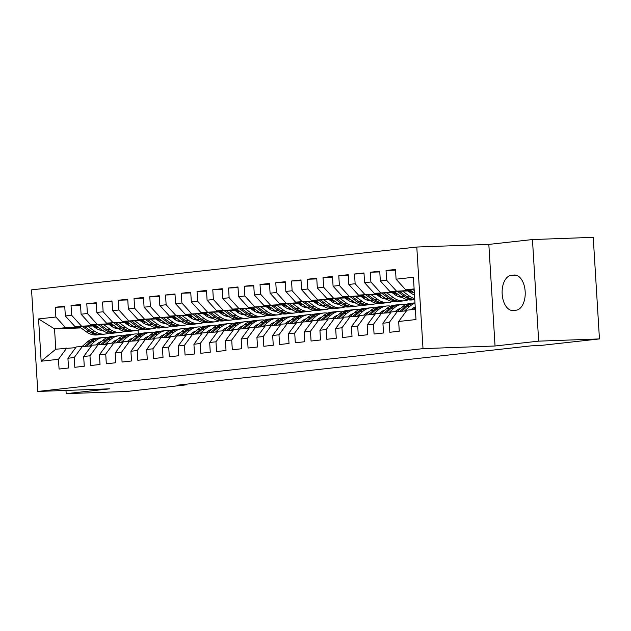 <?xml version="1.0" encoding="UTF-8"?>
<svg xmlns="http://www.w3.org/2000/svg" width="631" height="631" viewBox="0 0 631 631"><rect width="100%" height="100%" fill="white"/><g stroke="black" fill="none" stroke-linecap="round" stroke-linejoin="round"><path stroke-width="0.95" d="M416.791 247.036L31.55 289.866L37.765 391.457L423.007 348.635L416.791 247.036L488.828 244.402L495.043 345.993L538.669 341.15L532.454 239.551L488.828 244.402M532.454 239.551L593.235 237.335L599.45 338.926L538.669 341.15M80.981 327.923L54.534 328.893L38.562 318.939L41.149 361.224L58.47 359.299L59.069 369.04L68.519 367.991L67.919 358.242L74.221 357.548L74.821 367.297L84.27 366.24L83.671 356.499L89.973 355.797L90.564 365.546L100.021 364.489L99.422 354.748L105.724 354.046L106.316 363.795L115.765 362.738L115.173 352.997L121.467 352.295L122.067 362.044L131.516 360.987L130.925 351.246L137.219 350.544L137.818 360.293L147.268 359.236L146.668 349.495L152.97 348.793L153.57 358.542L163.019 357.493L162.419 347.744L168.722 347.042L169.313 356.791L178.77 355.742L178.171 345.993L184.473 345.291L185.064 355.04L194.514 353.991L193.922 344.242L200.224 343.54L200.816 353.289L210.265 352.24L209.673 342.491L215.968 341.789L216.567 351.538L226.016 350.489L225.417 340.74L231.719 340.038L232.318 349.787L241.768 348.738L241.168 338.989L247.47 338.287L248.07 348.036L257.519 346.987L256.92 337.238L263.222 336.536L263.813 346.285L273.262 345.236L272.671 335.487L278.973 334.785L279.565 344.534L289.014 343.485L288.422 333.736L294.716 333.034L295.316 342.783L304.765 341.734L304.166 331.985L310.468 331.283L311.067 341.032L320.516 339.983L319.917 330.234L326.219 329.532L326.819 339.281L336.268 338.232L335.668 328.483L341.97 327.781L342.562 337.53L352.011 336.481L351.42 326.732L357.722 326.03L358.313 335.779L367.763 334.73L367.171 324.981L373.465 324.279L374.065 334.028L383.514 332.979L382.914 323.23L389.217 322.536L389.816 332.277L399.265 331.228L398.666 321.479L415.995 319.554L413.408 277.269L396.079 279.194L395.487 269.453L386.038 270.502L386.629 280.251L380.335 280.945L379.736 271.204L370.287 272.253L370.886 282.002L364.584 282.696L363.984 272.955L354.535 274.004L355.135 283.745L348.833 284.447L348.233 274.698L338.784 275.755L339.383 285.496L333.081 286.198L332.49 276.449L323.04 277.506L323.632 287.247L317.33 287.949L316.738 278.2L307.289 279.257L307.881 288.998L301.586 289.7L300.987 279.951L291.538 281.008L292.129 290.749L285.835 291.451L285.236 281.702L275.786 282.751L276.386 292.5L270.084 293.202L269.484 283.453L260.035 284.502L260.635 294.251L254.332 294.953L253.741 285.204L244.284 286.253L244.883 296.002L238.581 296.704L237.99 286.955L228.54 288.004L229.132 297.753L222.838 298.455L222.238 288.706L212.789 289.755L213.381 299.504L207.086 300.206L206.487 290.457L197.038 291.506L197.637 301.255L191.335 301.957L190.736 292.208L181.286 293.257L181.886 303.006L175.584 303.708L174.992 293.959L165.535 295.008L166.134 304.757L159.832 305.459L159.241 295.71L149.792 296.759L150.383 306.508L144.081 307.21L143.489 297.461L134.04 298.51L134.632 308.259L128.338 308.961L127.738 299.212L118.289 300.261L118.888 310.01L112.586 310.712L111.987 300.963L102.537 302.012L103.137 311.761L96.835 312.463L96.235 302.714L86.786 303.763L87.386 313.512L81.083 314.214L80.492 304.465L71.043 305.514L71.634 315.263L65.332 315.965L64.741 306.216L55.291 307.265L64.78 306.918M38.562 318.939L55.883 317.014L55.291 307.265M599.45 338.926L540.073 345.528L531.065 345.851L177.327 385.178L186.334 384.847L186.295 384.176M148.127 323.94L147.362 323.971M113.556 325.202L110.251 325.328M96.275 325.841L75.01 326.613L95.66 325.391M164.344 322.898L162.877 323.064M164.383 322.875L162.561 322.946A21.06 17.218 83.7 0 0 163.39 321.834M112.941 324.76L109.636 324.878M65.332 315.965L75.01 326.613M71.634 315.263L81.312 325.911M41.149 361.224L55.78 349.211L75.72 347.657M58.47 359.299L66.807 347.981M163.879 322.189L163.113 322.22M129.308 323.458L126.003 323.577M112.018 324.089L90.761 324.862L111.403 323.64M178.305 321.195L180.127 321.124L178.62 321.313M128.692 323.009L125.388 323.127M81.083 314.214L90.761 324.862M87.386 313.512L97.064 324.16M67.919 358.242L76.256 346.932L91.471 345.906M74.221 357.548L82.558 346.23M179.63 320.438L178.865 320.469M145.059 321.707L141.746 321.826M127.77 322.338L106.513 323.111L127.154 321.889M195.847 319.396L194.372 319.562M195.878 319.373L194.056 319.444M144.444 321.258L141.131 321.376M96.835 312.463L106.513 323.111M103.137 311.761L112.815 322.417M83.671 356.499L92.008 345.181L107.223 344.155M89.973 355.797L98.302 344.487M195.381 318.687L194.616 318.718M160.81 319.956L157.498 320.075M143.521 320.587L122.264 321.36L142.906 320.138M211.59 317.645L210.123 317.811M211.63 317.622L209.807 317.693A21.06 17.218 83.7 0 0 210.636 316.581M160.195 319.507L156.882 319.625M112.586 310.712L122.264 321.36M118.888 310.01L128.558 320.666M99.422 354.748L107.751 343.43L122.974 342.404M105.724 354.046L114.053 342.736M211.125 316.936L210.368 316.967M176.554 318.205L173.249 318.324M159.272 318.836L138.008 319.609L158.657 318.387M227.341 315.894L225.874 316.06M227.381 315.871L225.559 315.942M175.939 317.756L172.634 317.874M128.338 308.961L138.008 319.609M134.632 308.259L144.31 318.915M115.173 352.997L123.502 341.679L138.717 340.653M121.467 352.295L129.805 340.985M226.876 315.185L226.111 315.216M192.305 316.454L189 316.573M175.024 317.085L153.759 317.858L174.408 316.636M243.093 314.143L241.626 314.309M243.132 314.12L241.31 314.191M191.69 316.005L188.385 316.123M144.081 307.21L153.759 317.858M150.383 306.508L160.061 317.164M130.925 351.246L139.254 339.928L154.469 338.902M137.219 350.544L145.556 339.233M242.627 313.433L241.862 313.465M208.056 314.703L204.752 314.822M190.767 315.334L169.51 316.107L190.152 314.885M258.844 312.392L257.369 312.558M258.876 312.369L257.054 312.44M207.441 314.254L204.136 314.372M159.832 305.459L169.51 316.107M166.134 304.757L175.812 315.413M146.668 349.495L155.005 338.177L170.22 337.151M152.97 348.793L161.307 337.482M258.379 311.682L257.614 311.714M223.808 312.952L220.495 313.071M206.518 313.583L185.262 314.364L205.903 313.134M274.595 310.641L273.12 310.807M274.627 310.618L272.805 310.689A21.06 17.218 83.7 0 0 273.633 309.576M223.193 312.503L219.88 312.621M175.584 303.708L185.262 314.364M181.886 303.006L191.564 313.662M162.419 347.744L170.756 336.433L185.971 335.4M168.722 347.042L177.051 335.731M274.13 309.931L273.365 309.963M239.559 311.201L236.246 311.32M222.27 311.832L201.013 312.613L221.655 311.383M290.339 308.89L288.872 309.056M290.378 308.875L288.556 308.938A21.06 17.218 83.7 0 0 289.384 307.825M238.944 310.752L235.631 310.87M191.335 301.957L201.013 312.613M197.637 301.255L207.307 311.911M178.171 345.993L186.5 334.682L201.723 333.649M184.473 345.291L192.802 333.98M289.881 308.188L289.116 308.212M255.303 309.45L251.998 309.569M238.021 310.081L216.764 310.862L237.406 309.632M306.09 307.139L304.623 307.305M306.13 307.123L304.308 307.187M254.687 309.001L251.383 309.119M207.086 300.206L216.764 310.862M213.381 299.504L223.059 310.16M193.922 344.242L202.251 332.931L217.466 331.898M200.224 343.54L208.553 332.229M305.625 306.437L304.86 306.461M271.054 307.699L267.749 307.818M253.772 308.33L232.508 309.111L253.157 307.881M321.842 305.388L320.374 305.554M321.881 305.372L320.059 305.436M270.439 307.25L267.134 307.376M222.838 298.455L232.508 309.111M229.132 297.753L238.81 308.409M209.673 342.491L218.003 331.18L233.218 330.155M215.968 341.789L224.305 330.478M321.376 304.686L320.611 304.71M286.805 305.948L283.5 306.067M269.516 306.579L248.259 307.36L268.901 306.13M337.593 303.637L336.118 303.803M337.624 303.621L335.802 303.685M286.19 305.499L282.885 305.625M238.581 296.704L248.259 307.36M244.883 296.002L254.561 306.658M225.417 340.74L233.754 329.429L248.969 328.404M231.719 340.038L240.056 328.727M337.128 302.935L336.362 302.959M302.557 304.197L299.244 304.316M285.267 304.828L264.01 305.609L284.652 304.379M353.344 301.886L351.869 302.052M353.376 301.87L351.554 301.933A21.06 17.218 83.7 0 0 352.382 300.821M301.941 303.748L298.629 303.874M254.332 294.953L264.01 305.609M260.635 294.251L270.313 304.907M241.168 338.989L249.505 327.678L264.72 326.653M247.47 338.287L255.8 326.976M352.879 301.184L352.114 301.208M318.308 302.446L314.995 302.565M301.019 303.077L279.762 303.858L300.403 302.628M369.088 300.135L367.621 300.301M369.127 300.119L367.305 300.182M317.693 301.997L314.38 302.123M270.084 293.202L279.762 303.858M276.386 292.5L286.056 303.156M256.92 337.238L265.257 325.927L280.472 324.902M263.222 336.536L271.551 325.225M368.63 299.433L367.865 299.457M334.051 300.695L330.747 300.813M316.77 301.326L295.513 302.107L316.155 300.877M384.839 298.384L383.372 298.55M384.878 298.368L383.056 298.431M333.436 300.246L330.131 300.372M285.835 291.451L295.513 302.107M292.129 290.749L301.807 301.405M272.671 335.487L281 324.176L296.215 323.151M278.973 334.785L287.302 323.474M384.374 297.682L383.609 297.706M349.803 298.944L346.498 299.062M332.521 299.575L311.257 300.356L331.906 299.133M400.59 296.633L399.123 296.799M400.63 296.617L398.808 296.68A21.06 17.218 83.7 0 0 399.636 295.568M349.188 298.495L345.883 298.621M301.586 289.7L311.257 300.356M307.881 288.998L317.559 299.654M288.422 333.736L296.751 322.425L311.966 321.4M294.716 333.034L303.054 321.723M400.125 295.931L399.36 295.955M365.554 297.193L362.249 297.311M348.265 297.824L327.008 298.605L347.657 297.382M364.939 296.744L361.634 296.87M317.33 287.949L327.008 298.605M323.632 287.247L333.31 297.903M304.166 331.985L312.503 320.674L327.718 319.649M310.468 331.283L318.805 319.972M381.305 295.442L377.993 295.568M364.016 296.073L342.759 296.854L363.401 295.631M380.69 294.993L377.385 295.119M333.081 286.198L342.759 296.854M339.383 285.496L349.061 296.152M319.917 330.234L328.254 318.923L343.469 317.898M326.219 329.532L334.548 318.221M397.057 293.691L393.744 293.817M379.767 294.322L358.511 295.103L379.152 293.88M396.442 293.241L393.129 293.368M348.833 284.447L358.511 295.103M355.135 283.745L364.813 294.401M335.668 328.483L344.005 317.172L359.22 316.147M341.97 327.781L350.3 316.47M412.8 291.94L409.495 292.066M395.519 292.571L374.262 293.352L394.903 292.129M412.193 291.498L408.88 291.617M364.584 282.696L374.262 293.352M370.886 282.002L380.556 292.65M351.42 326.732L359.749 315.421L374.972 314.396M357.722 326.03L366.051 314.719M411.27 290.82L390.005 291.601L410.655 290.378M380.335 280.945L390.005 291.601M386.629 280.251L396.307 290.899M367.171 324.981L375.5 313.67L390.715 312.645M373.465 324.279L381.802 312.968M414.157 289.542L405.757 289.85L414.117 288.919M396.079 279.194L405.757 289.85M382.914 323.23L391.252 311.919L406.467 310.894M389.217 322.536L397.554 311.217M65.979 390.423L66.176 393.665L126.957 391.449L186.334 384.847M495.043 345.993L423.007 348.635M66.176 393.665L109.802 388.822L37.765 391.457M132.841 326.03L131.343 326.085M98.27 327.292L94.958 327.41M79.908 327.142L65.561 327.663L54.534 328.893L55.78 349.211M138.102 330.305L138.331 334.083M148.593 324.649L147.126 324.815M148.632 324.626L146.81 324.697M97.19 326.511L93.885 326.629M398.666 321.479L407.003 310.168L415.364 309.237M385.091 298.203L385.099 298.242A17.479 14.292 83.7 0 1 384.137 298.755M336.891 304.008A17.479 14.292 83.7 0 0 337.877 303.479L337.845 303.495M210.888 318.016A17.479 14.292 83.7 0 0 211.874 317.48L211.85 317.496M163.642 323.261A17.479 14.292 83.7 0 0 164.628 322.733L164.596 322.749M55.883 317.014L65.561 327.663M516.158 310.2A17.613 10.12 -92.1 0 0 525.189 291.885A17.613 10.12 -92.1 0 0 514.446 275.021A17.613 10.12 -92.1 0 0 514.013 275.053L511.181 275.368A17.613 10.12 -92.1 0 0 502.15 293.691A17.613 10.12 -92.1 0 0 512.893 310.547A17.613 10.12 -92.1 0 0 513.326 310.515L516.158 310.2M386.038 270.502L395.527 270.155M370.287 272.253L379.775 271.906M354.535 274.004L364.032 273.657M338.784 275.755L348.28 275.408M323.04 277.506L332.529 277.159M307.289 279.257L316.778 278.91M291.538 281.008L301.026 280.661M275.786 282.751L285.283 282.404M260.035 284.502L269.532 284.155M244.284 286.253L253.78 285.906M228.54 288.004L238.029 287.657M212.789 289.755L222.278 289.408M197.038 291.506L206.534 291.159M181.286 293.257L190.783 292.91M165.535 295.008L175.032 294.661M149.792 296.759L159.28 296.412M134.04 298.51L143.529 298.163M118.289 300.261L127.785 299.914M102.537 302.012L112.034 301.665M86.786 303.763L96.283 303.416M71.043 305.514L80.531 305.167M413.124 309.49L415.261 307.612M409.732 289.708L414.378 293.084M413.013 289.582L414.212 290.457M411.104 309.711L411.759 309.135A17.479 14.292 -96.3 0 1 415.222 306.942M404.574 310.965L409.969 306.216A21.06 17.218 -96.3 0 1 414.993 303.227M397.38 311.241L402.097 307.092A21.06 17.218 -96.3 0 1 410.292 303.377L413.281 303.046A21.06 17.218 83.7 0 0 405.086 306.753L400.117 311.122M414.701 307.179A17.479 14.292 -96.3 0 1 415.245 307.321M401.844 311.059L406.979 306.548A21.06 17.218 -96.3 0 1 414.969 302.856M414.228 302.975A21.06 17.218 83.7 0 0 413.281 303.046M395.353 311.462L396.008 310.886A17.479 14.292 -96.3 0 1 400.827 308.204M388.822 312.716L394.217 307.967A21.06 17.218 -96.3 0 1 402.412 304.252A21.06 17.218 -96.3 0 1 406.411 304.379M413.699 307.715A21.06 17.218 -96.3 0 1 414.441 308.338M381.629 312.992L386.346 308.835A21.06 17.218 -96.3 0 1 394.541 305.128L397.53 304.797A21.06 17.218 83.7 0 0 389.335 308.504L384.374 312.873M398.95 308.93A17.479 14.292 -96.3 0 1 399.754 309.143M386.093 312.81L391.228 308.299A21.06 17.218 -96.3 0 1 399.423 304.584L402.412 304.252M398.476 304.726A21.06 17.218 83.7 0 0 397.53 304.797M401.474 296.909A21.06 17.218 83.7 0 0 412.169 299.93L414.772 299.638A21.06 17.218 83.7 0 1 404.463 296.578L401.474 296.909L393.981 291.459M402.625 291.143L409.345 296.034A21.06 17.218 83.7 0 0 414.717 298.637M407.957 290.946L410.773 292.989A17.479 14.292 83.7 0 0 414.488 294.929M414.764 299.457A21.06 17.218 -96.3 0 1 406.356 296.365L399.336 291.262M397.262 291.333L404.463 296.578M399.888 297.004A17.479 14.292 83.7 0 0 400.874 296.475M378.229 293.21L385.722 298.66A21.06 17.218 83.7 0 0 396.418 301.681L399.415 301.35A21.06 17.218 83.7 0 0 400.354 301.208M386.874 292.894L393.594 297.785A21.06 17.218 83.7 0 0 404.297 300.806A21.06 17.218 83.7 0 0 408.17 299.804M392.206 292.697L395.022 294.74A17.479 14.292 83.7 0 0 402.042 297.304M411.451 293.454A17.479 14.292 83.7 0 0 412.753 291.94M381.518 293.084L388.712 298.329A21.06 17.218 83.7 0 0 399.415 301.35M404.297 300.806L401.3 301.137A21.06 17.218 -96.3 0 1 390.605 298.116L383.593 293.013M379.602 313.213L380.256 312.637A17.479 14.292 -96.3 0 1 385.076 309.955M373.071 314.467L378.466 309.711A21.06 17.218 -96.3 0 1 386.661 306.003A21.06 17.218 -96.3 0 1 390.668 306.13M397.948 309.466A21.06 17.218 -96.3 0 1 398.689 310.081M365.877 314.743L370.594 310.586A21.06 17.218 -96.3 0 1 378.789 306.879L381.779 306.548A21.06 17.218 83.7 0 0 373.584 310.255L368.622 314.624M383.198 310.681A17.479 14.292 -96.3 0 1 384.011 310.894M370.342 314.561L375.477 310.05A21.06 17.218 -96.3 0 1 383.672 306.335L386.661 306.003M382.733 306.477A21.06 17.218 83.7 0 0 381.779 306.548M363.858 314.964L364.505 314.388A17.479 14.292 -96.3 0 1 369.324 311.706M357.32 316.218L362.722 311.462A21.06 17.218 -96.3 0 1 370.918 307.754A21.06 17.218 -96.3 0 1 374.917 307.881M382.197 311.217A21.06 17.218 -96.3 0 1 382.938 311.832M350.126 316.494L354.843 312.337A21.06 17.218 -96.3 0 1 363.038 308.63L366.035 308.299A21.06 17.218 83.7 0 0 357.84 312.006L352.871 316.376M367.447 312.432A17.479 14.292 -96.3 0 1 368.259 312.645M354.59 316.312L359.725 311.801A21.06 17.218 -96.3 0 1 367.92 308.086L370.918 307.754M366.982 308.22A21.06 17.218 83.7 0 0 366.035 308.299M362.478 294.961L369.971 300.411A21.06 17.218 83.7 0 0 380.674 303.432L383.664 303.101A21.06 17.218 83.7 0 0 384.602 302.959M371.123 294.638L377.851 299.536A21.06 17.218 83.7 0 0 388.546 302.557A21.06 17.218 83.7 0 0 392.419 301.555M376.462 294.448L379.27 296.491A17.479 14.292 83.7 0 0 386.29 299.055M395.7 295.205A17.479 14.292 83.7 0 0 397.002 293.691M365.767 294.835L372.968 300.08A21.06 17.218 83.7 0 0 383.664 303.101M388.546 302.557L385.557 302.888A21.06 17.218 -96.3 0 1 374.853 299.867L367.841 294.764M368.386 300.506A17.479 14.292 83.7 0 0 369.372 299.977M346.734 296.712L354.22 302.162A21.06 17.218 83.7 0 0 364.923 305.183L367.912 304.852A21.06 17.218 83.7 0 0 368.851 304.71M355.371 296.389L362.099 301.287A21.06 17.218 83.7 0 0 372.795 304.308A21.06 17.218 83.7 0 0 376.668 303.306M383.041 298.447A21.06 17.218 83.7 0 0 383.885 297.319M360.711 296.199L363.519 298.242A17.479 14.292 83.7 0 0 370.539 300.806M379.949 296.956A17.479 14.292 83.7 0 0 381.25 295.442M350.016 296.586L357.217 301.831A21.06 17.218 83.7 0 0 367.912 304.852M372.795 304.308L369.805 304.639A21.06 17.218 -96.3 0 1 359.102 301.618L352.09 296.515M348.107 316.715L348.762 316.139A17.479 14.292 -96.3 0 1 353.573 313.457M341.568 317.969L346.971 313.213A21.06 17.218 -96.3 0 1 355.166 309.505A21.06 17.218 -96.3 0 1 359.165 309.632M366.445 312.968A21.06 17.218 -96.3 0 1 367.187 313.583M334.375 318.245L339.092 314.088A21.06 17.218 -96.3 0 1 347.287 310.381L350.284 310.05A21.06 17.218 83.7 0 0 342.089 313.757L337.12 318.127M351.696 314.183A17.479 14.292 -96.3 0 1 352.508 314.396M338.847 318.063L343.974 313.552A21.06 17.218 -96.3 0 1 352.169 309.837L355.166 309.505M351.23 309.971A21.06 17.218 83.7 0 0 350.284 310.05M352.634 302.257A17.479 14.292 83.7 0 0 353.62 301.728M330.983 298.455L338.476 303.913A21.06 17.218 83.7 0 0 349.172 306.934L352.161 306.595A21.06 17.218 83.7 0 0 353.108 306.461M339.628 298.14L346.348 303.038A21.06 17.218 83.7 0 0 357.043 306.059A21.06 17.218 83.7 0 0 360.924 305.057M367.297 300.198A21.06 17.218 83.7 0 0 368.133 299.07M344.96 297.95L347.768 299.993A17.479 14.292 83.7 0 0 354.788 302.557M364.205 298.708A17.479 14.292 83.7 0 0 365.499 297.193M334.264 298.337L341.466 303.582A21.06 17.218 83.7 0 0 352.161 306.595M357.043 306.059L354.054 306.39A21.06 17.218 -96.3 0 1 343.359 303.369L336.339 298.266M332.356 318.466L333.01 317.89A17.479 14.292 -96.3 0 1 337.822 315.208M325.825 319.72L331.22 314.964A21.06 17.218 -96.3 0 1 339.415 311.257A21.06 17.218 -96.3 0 1 343.414 311.383M350.702 314.719A21.06 17.218 -96.3 0 1 351.435 315.334M318.631 319.996L323.348 315.839A21.06 17.218 -96.3 0 1 331.543 312.132L334.533 311.801A21.06 17.218 83.7 0 0 326.337 315.508L321.368 319.878M335.944 315.934A17.479 14.292 -96.3 0 1 336.757 316.147M323.096 319.814L328.23 315.303A21.06 17.218 -96.3 0 1 336.426 311.588L339.415 311.257M335.479 311.722A21.06 17.218 83.7 0 0 334.533 311.801M315.232 300.206L322.725 305.664A21.06 17.218 83.7 0 0 333.42 308.685L336.418 308.346A21.06 17.218 83.7 0 0 337.356 308.212M323.877 299.891L330.597 304.789A21.06 17.218 83.7 0 0 341.3 307.81A21.06 17.218 83.7 0 0 345.173 306.808M329.208 299.701L332.016 301.744A17.479 14.292 83.7 0 0 339.036 304.308M348.454 300.459A17.479 14.292 83.7 0 0 349.748 298.944M318.513 300.088L325.714 305.333A21.06 17.218 83.7 0 0 336.418 308.346M341.3 307.81L338.303 308.141A21.06 17.218 -96.3 0 1 327.607 305.12L320.587 300.017M316.604 320.217L317.259 319.641A17.479 14.292 -96.3 0 1 322.078 316.959M310.073 321.471L315.468 316.715A21.06 17.218 -96.3 0 1 323.664 313.008A21.06 17.218 -96.3 0 1 327.663 313.134M334.951 316.47A21.06 17.218 -96.3 0 1 335.692 317.085M302.88 321.747L307.597 317.59A21.06 17.218 -96.3 0 1 315.792 313.883L318.781 313.552A21.06 17.218 83.7 0 0 310.586 317.259L305.625 321.629M320.201 317.685A17.479 14.292 -96.3 0 1 321.005 317.898M307.344 321.565L312.479 317.046A21.06 17.218 -96.3 0 1 320.674 313.339L323.664 313.008M319.728 313.473A21.06 17.218 83.7 0 0 318.781 313.552M321.14 305.759A17.479 14.292 83.7 0 0 322.125 305.223M299.48 301.957L306.974 307.415A21.06 17.218 83.7 0 0 317.669 310.436L320.666 310.097A21.06 17.218 83.7 0 0 321.605 309.963M308.125 301.642L314.845 306.54A21.06 17.218 83.7 0 0 325.549 309.561A21.06 17.218 83.7 0 0 329.421 308.559M335.795 303.7A21.06 17.218 83.7 0 0 336.638 302.572M313.457 301.452L316.273 303.495A17.479 14.292 83.7 0 0 323.293 306.059M332.703 302.21A17.479 14.292 83.7 0 0 334.004 300.695M302.77 301.839L309.963 307.084A21.06 17.218 83.7 0 0 320.666 310.097M325.549 309.561L322.551 309.892A21.06 17.218 -96.3 0 1 311.856 306.871L304.844 301.768M300.853 321.968L301.508 321.392A17.479 14.292 -96.3 0 1 306.327 318.71M294.322 323.214L299.717 318.466A21.06 17.218 -96.3 0 1 307.912 314.759A21.06 17.218 -96.3 0 1 311.911 314.877M319.199 318.221A21.06 17.218 -96.3 0 1 319.941 318.836M287.129 323.49L291.845 319.341A21.06 17.218 -96.3 0 1 300.04 315.634L303.03 315.303A21.06 17.218 83.7 0 0 294.835 319.01L289.874 323.38M304.45 319.428A17.479 14.292 -96.3 0 1 305.254 319.649M291.593 323.317L296.728 318.797A21.06 17.218 -96.3 0 1 304.923 315.09L307.912 314.759M303.984 315.224A21.06 17.218 83.7 0 0 303.03 315.303M305.388 307.51A17.479 14.292 83.7 0 0 306.374 306.974M283.729 303.708L291.222 309.166A21.06 17.218 83.7 0 0 301.926 312.187L304.915 311.848A21.06 17.218 83.7 0 0 305.854 311.714M292.374 303.393L299.094 308.291A21.06 17.218 83.7 0 0 309.797 311.312A21.06 17.218 83.7 0 0 313.67 310.31M320.043 305.451A21.06 17.218 83.7 0 0 320.887 304.323M297.714 303.203L300.522 305.246A17.479 14.292 83.7 0 0 307.542 307.81M316.951 303.961A17.479 14.292 83.7 0 0 318.253 302.446M287.018 303.59L294.212 308.835A21.06 17.218 83.7 0 0 304.915 311.848M309.797 311.312L306.808 311.643A21.06 17.218 -96.3 0 1 296.105 308.622L289.093 303.511M285.109 323.719L285.756 323.143A17.479 14.292 -96.3 0 1 290.575 320.461M278.571 324.965L283.974 320.217A21.06 17.218 -96.3 0 1 292.169 316.51A21.06 17.218 -96.3 0 1 296.168 316.628M303.448 319.972A21.06 17.218 -96.3 0 1 304.189 320.587M271.377 325.241L276.094 321.092A21.06 17.218 -96.3 0 1 284.289 317.385L287.286 317.054A21.06 17.218 83.7 0 0 279.091 320.761L274.122 325.131M288.698 321.179A17.479 14.292 -96.3 0 1 289.511 321.4M275.842 325.068L280.976 320.548A21.06 17.218 -96.3 0 1 289.172 316.841L292.169 316.51M288.233 316.975A21.06 17.218 83.7 0 0 287.286 317.054M289.637 309.261A17.479 14.292 83.7 0 0 290.623 308.725M267.986 305.459L275.471 310.917A21.06 17.218 83.7 0 0 286.174 313.938L289.164 313.599A21.06 17.218 83.7 0 0 290.102 313.465M276.623 305.144L283.351 310.042A21.06 17.218 83.7 0 0 294.046 313.063A21.06 17.218 83.7 0 0 297.919 312.061M304.292 307.202A21.06 17.218 83.7 0 0 305.136 306.074M281.962 304.947L284.77 306.997A17.479 14.292 83.7 0 0 291.79 309.561M301.2 305.712A17.479 14.292 83.7 0 0 302.501 304.197M271.267 305.341L278.468 310.578A21.06 17.218 83.7 0 0 289.164 313.599M294.046 313.063L291.057 313.394A21.06 17.218 -96.3 0 1 280.353 310.373L273.341 305.262M269.358 325.47L270.005 324.894A17.479 14.292 -96.3 0 1 274.824 322.212M262.819 326.716L268.222 321.968A21.06 17.218 -96.3 0 1 276.417 318.261A21.06 17.218 -96.3 0 1 280.416 318.379M287.697 321.723A21.06 17.218 -96.3 0 1 288.438 322.338M255.626 326.992L260.343 322.843A21.06 17.218 -96.3 0 1 268.538 319.136L271.535 318.805A21.06 17.218 83.7 0 0 263.34 322.512L258.371 326.882M272.947 322.93A17.479 14.292 -96.3 0 1 273.759 323.151M260.098 326.819L265.225 322.299A21.06 17.218 -96.3 0 1 273.42 318.592L276.417 318.261M272.482 318.726A21.06 17.218 83.7 0 0 271.535 318.805M273.886 311.012A17.479 14.292 83.7 0 0 274.871 310.476M252.234 307.21L259.72 312.668A21.06 17.218 83.7 0 0 270.423 315.681L273.412 315.35A21.06 17.218 83.7 0 0 274.359 315.216M260.879 306.895L267.599 311.793A21.06 17.218 83.7 0 0 278.295 314.806A21.06 17.218 83.7 0 0 282.175 313.812M266.211 306.698L269.019 308.748A17.479 14.292 83.7 0 0 276.039 311.312M285.457 307.463A17.479 14.292 83.7 0 0 286.75 305.948M255.516 307.092L262.717 312.329A21.06 17.218 83.7 0 0 273.412 315.35M278.295 314.806L275.305 315.145A21.06 17.218 -96.3 0 1 264.602 312.124L257.59 307.013M253.607 327.221L254.261 326.645A17.479 14.292 -96.3 0 1 259.073 323.963M247.076 328.467L252.471 323.719A21.06 17.218 -96.3 0 1 260.666 320.012A21.06 17.218 -96.3 0 1 264.665 320.13M271.953 323.474A21.06 17.218 -96.3 0 1 272.687 324.089M239.875 328.743L244.599 324.594A21.06 17.218 -96.3 0 1 252.794 320.887L255.784 320.548A21.06 17.218 83.7 0 0 247.589 324.263L242.62 328.633M257.196 324.681A17.479 14.292 -96.3 0 1 258.008 324.902M244.347 328.57L249.482 324.05A21.06 17.218 -96.3 0 1 257.677 320.343L260.666 320.012M256.73 320.477A21.06 17.218 83.7 0 0 255.784 320.548M258.142 312.763A17.479 14.292 83.7 0 0 259.128 312.227M236.483 308.961L243.976 314.419A21.06 17.218 83.7 0 0 254.672 317.432L257.661 317.101A21.06 17.218 83.7 0 0 258.607 316.967M245.128 308.646L251.848 313.544A21.06 17.218 83.7 0 0 262.551 316.557A21.06 17.218 83.7 0 0 266.424 315.563M250.46 308.449L253.268 310.499A17.479 14.292 83.7 0 0 260.287 313.063M269.705 309.214A17.479 14.292 83.7 0 0 270.999 307.699M239.764 308.843L246.966 314.08A21.06 17.218 83.7 0 0 257.661 317.101M262.551 316.557L259.554 316.896A21.06 17.218 -96.3 0 1 248.859 313.875L241.839 308.764M237.855 328.972L238.51 328.396A17.479 14.292 -96.3 0 1 243.329 325.714M231.325 330.218L236.72 325.47A21.06 17.218 -96.3 0 1 244.915 321.763A21.06 17.218 -96.3 0 1 248.914 321.881M256.202 325.225A21.06 17.218 -96.3 0 1 256.943 325.841M224.131 330.494L228.848 326.345A21.06 17.218 -96.3 0 1 237.043 322.638L240.032 322.299A21.06 17.218 83.7 0 0 231.837 326.014L226.868 330.384M241.452 326.432A17.479 14.292 -96.3 0 1 242.257 326.653M228.596 330.321L233.73 325.801A21.06 17.218 -96.3 0 1 241.925 322.094L244.915 321.763M240.979 322.228A21.06 17.218 83.7 0 0 240.032 322.299M242.391 314.514A17.479 14.292 83.7 0 0 243.377 313.978M220.732 310.712L228.225 316.17A21.06 17.218 83.7 0 0 238.92 319.183L241.918 318.852A21.06 17.218 83.7 0 0 242.856 318.718M229.376 310.397L236.097 315.295A21.06 17.218 83.7 0 0 246.8 318.308A21.06 17.218 83.7 0 0 250.673 317.314M257.046 312.455A21.06 17.218 83.7 0 0 257.89 311.328M234.708 310.2L237.524 312.25A17.479 14.292 83.7 0 0 244.544 314.814M253.954 310.965A17.479 14.292 83.7 0 0 255.255 309.45M224.021 310.594L231.214 315.831A21.06 17.218 83.7 0 0 241.918 318.852M246.8 318.308L243.803 318.647A21.06 17.218 -96.3 0 1 233.107 315.626L226.095 310.515M222.104 330.723L222.759 330.147A17.479 14.292 -96.3 0 1 227.578 327.465M215.573 331.969L220.968 327.221A21.06 17.218 -96.3 0 1 229.163 323.514A21.06 17.218 -96.3 0 1 233.162 323.632M240.45 326.976A21.06 17.218 -96.3 0 1 241.192 327.592M208.38 332.245L213.097 328.096A21.06 17.218 -96.3 0 1 221.292 324.389L224.281 324.05A21.06 17.218 83.7 0 0 216.086 327.765L211.125 332.135M225.701 328.183A17.479 14.292 -96.3 0 1 226.505 328.404M212.844 332.072L217.979 327.552A21.06 17.218 -96.3 0 1 226.174 323.845L229.163 323.514M225.235 323.979A21.06 17.218 83.7 0 0 224.281 324.05M226.639 316.265A17.479 14.292 83.7 0 0 227.625 315.729M204.98 312.463L212.473 317.914A21.06 17.218 83.7 0 0 223.169 320.934L226.166 320.603A21.06 17.218 83.7 0 0 227.105 320.469M213.625 312.148L220.345 317.038A21.06 17.218 83.7 0 0 231.049 320.059A21.06 17.218 83.7 0 0 234.921 319.065M241.294 314.206A21.06 17.218 83.7 0 0 242.138 313.079M218.965 311.951L221.773 314.001A17.479 14.292 83.7 0 0 228.793 316.565M238.202 312.716A17.479 14.292 83.7 0 0 239.504 311.201M208.269 312.345L215.463 317.582A21.06 17.218 83.7 0 0 226.166 320.603M231.049 320.059L228.051 320.398A21.06 17.218 -96.3 0 1 217.356 317.377L210.344 312.266M206.361 332.474L207.007 331.898A17.479 14.292 -96.3 0 1 211.827 329.216M199.822 333.72L205.225 328.972A21.06 17.218 -96.3 0 1 213.42 325.265A21.06 17.218 -96.3 0 1 217.419 325.383M224.699 328.727A21.06 17.218 -96.3 0 1 225.441 329.343M192.629 333.996L197.345 329.847A21.06 17.218 -96.3 0 1 205.54 326.14L208.538 325.801A21.06 17.218 83.7 0 0 200.343 329.516L195.373 333.886M209.949 329.934A17.479 14.292 -96.3 0 1 210.762 330.155M197.093 333.823L202.228 329.303A21.06 17.218 -96.3 0 1 210.423 325.596L213.42 325.265M209.484 325.73A21.06 17.218 83.7 0 0 208.538 325.801M189.237 314.214L196.722 319.665A21.06 17.218 83.7 0 0 207.425 322.686L210.415 322.354A21.06 17.218 83.7 0 0 211.353 322.22M197.874 313.899L204.602 318.789A21.06 17.218 83.7 0 0 215.297 321.81A21.06 17.218 83.7 0 0 219.17 320.816M225.543 315.957A21.06 17.218 83.7 0 0 226.387 314.83M203.214 313.702L206.021 315.752A17.479 14.292 83.7 0 0 213.041 318.316M222.451 314.467A17.479 14.292 83.7 0 0 223.753 312.952M192.518 314.096L199.719 319.333A21.06 17.218 83.7 0 0 210.415 322.354M215.297 321.81L212.308 322.141A21.06 17.218 -96.3 0 1 201.604 319.128L194.593 314.017M190.609 334.225L191.256 333.649A17.479 14.292 -96.3 0 1 196.075 330.967M184.071 335.471L189.474 330.723A21.06 17.218 -96.3 0 1 197.669 327.008A21.06 17.218 -96.3 0 1 201.668 327.134M208.948 330.478A21.06 17.218 -96.3 0 1 209.689 331.094M176.877 335.747L181.594 331.598A21.06 17.218 -96.3 0 1 189.789 327.883L192.786 327.552A21.06 17.218 83.7 0 0 184.591 331.267L179.622 335.637M194.198 331.685A17.479 14.292 -96.3 0 1 195.011 331.906M181.342 335.574L186.476 331.054A21.06 17.218 -96.3 0 1 194.671 327.347L197.669 327.008M193.733 327.481A21.06 17.218 83.7 0 0 192.786 327.552M195.137 319.767A17.479 14.292 83.7 0 0 196.123 319.231M173.486 315.965L180.971 321.416A21.06 17.218 83.7 0 0 191.674 324.437L194.663 324.105A21.06 17.218 83.7 0 0 195.61 323.971M182.13 315.65L188.85 320.54A21.06 17.218 83.7 0 0 199.546 323.561A21.06 17.218 83.7 0 0 203.427 322.567M187.462 315.453L190.27 317.503A17.479 14.292 83.7 0 0 197.29 320.067M206.7 316.218A17.479 14.292 83.7 0 0 208.001 314.703M176.767 315.847L183.968 321.084A21.06 17.218 83.7 0 0 194.663 324.105M199.546 323.561L196.556 323.892A21.06 17.218 -96.3 0 1 185.853 320.879L178.841 315.768M174.858 335.976L175.513 335.4A17.479 14.292 -96.3 0 1 180.324 332.718M168.327 337.222L173.722 332.474A21.06 17.218 -96.3 0 1 181.917 328.759A21.06 17.218 -96.3 0 1 185.916 328.885M193.204 332.229A21.06 17.218 -96.3 0 1 193.938 332.845M161.126 337.498L165.85 333.349A21.06 17.218 -96.3 0 1 174.046 329.634L177.035 329.303A21.06 17.218 83.7 0 0 168.84 333.018L163.871 337.388M178.447 333.436A17.479 14.292 -96.3 0 1 179.259 333.657M165.598 337.325L170.733 332.805A21.06 17.218 -96.3 0 1 178.928 329.098L181.917 328.759M177.981 329.232A21.06 17.218 83.7 0 0 177.035 329.303M179.393 321.518A17.479 14.292 83.7 0 0 180.379 320.982M157.734 317.716L165.227 323.167A21.06 17.218 83.7 0 0 175.923 326.188L178.912 325.856A21.06 17.218 83.7 0 0 179.859 325.722M166.379 317.401L173.099 322.291A21.06 17.218 83.7 0 0 183.795 325.312A21.06 17.218 83.7 0 0 187.675 324.318M194.048 319.46A21.06 17.218 83.7 0 0 194.884 318.332M171.711 317.204L174.519 319.254A17.479 14.292 83.7 0 0 181.539 321.818M190.956 317.969A17.479 14.292 83.7 0 0 192.25 316.454M161.015 317.598L168.217 322.835A21.06 17.218 83.7 0 0 178.912 325.856M183.795 325.312L180.805 325.643A21.06 17.218 -96.3 0 1 170.11 322.63L163.09 317.519M159.107 337.727L159.761 337.151A17.479 14.292 -96.3 0 1 164.581 334.469M152.576 338.973L157.971 334.225A21.06 17.218 -96.3 0 1 166.166 330.51A21.06 17.218 -96.3 0 1 170.165 330.636M177.453 333.98A21.06 17.218 -96.3 0 1 178.194 334.596M145.382 339.249L150.099 335.1A21.06 17.218 -96.3 0 1 158.294 331.385L161.284 331.054A21.06 17.218 83.7 0 0 153.088 334.769L148.119 339.139M162.703 335.187A17.479 14.292 -96.3 0 1 163.508 335.408M149.847 339.076L154.981 334.556A21.06 17.218 -96.3 0 1 163.177 330.849L166.166 330.51M162.23 330.983A21.06 17.218 83.7 0 0 161.284 331.054M141.983 319.467L149.476 324.918A21.06 17.218 83.7 0 0 160.171 327.939L163.169 327.607A21.06 17.218 83.7 0 0 164.107 327.473M150.628 319.152L157.348 324.042A21.06 17.218 83.7 0 0 168.051 327.063A21.06 17.218 83.7 0 0 171.924 326.069M178.297 321.211A21.06 17.218 83.7 0 0 179.141 320.083M155.96 318.955L158.775 321.005A17.479 14.292 83.7 0 0 165.795 323.569M175.205 319.72A17.479 14.292 83.7 0 0 176.506 318.205M145.272 319.349L152.465 324.586A21.06 17.218 83.7 0 0 163.169 327.607M168.051 327.063L165.054 327.394A21.06 17.218 -96.3 0 1 154.358 324.381L147.346 319.27M143.355 339.478L144.01 338.902A17.479 14.292 -96.3 0 1 148.829 336.22M136.824 340.724L142.22 335.976A21.06 17.218 -96.3 0 1 150.415 332.261A21.06 17.218 -96.3 0 1 154.414 332.387M161.702 335.731A21.06 17.218 -96.3 0 1 162.443 336.347M129.631 341L134.348 336.851A21.06 17.218 -96.3 0 1 142.543 333.136L145.532 332.805A21.06 17.218 83.7 0 0 137.337 336.52L132.376 340.89M146.952 336.938A17.479 14.292 -96.3 0 1 147.757 337.159M134.095 340.827L139.23 336.307A21.06 17.218 -96.3 0 1 147.425 332.6L150.415 332.261M146.487 332.734A21.06 17.218 83.7 0 0 145.532 332.805M147.891 325.012A17.479 14.292 83.7 0 0 148.877 324.484M126.232 321.218L133.725 326.669A21.06 17.218 83.7 0 0 144.42 329.69L147.417 329.358A21.06 17.218 83.7 0 0 148.356 329.224M134.876 320.903L141.596 325.793A21.06 17.218 83.7 0 0 152.3 328.814A21.06 17.218 83.7 0 0 156.172 327.812M140.216 320.706L143.024 322.749A17.479 14.292 83.7 0 0 150.044 325.32M159.454 321.471A17.479 14.292 83.7 0 0 160.755 319.956M129.521 321.1L136.714 326.337A21.06 17.218 83.7 0 0 147.417 329.358M152.3 328.814L149.302 329.145A21.06 17.218 -96.3 0 1 138.607 326.124L131.595 321.021M127.604 341.229L128.259 340.653A17.479 14.292 -96.3 0 1 133.078 337.971M121.073 342.475L126.476 337.727A21.06 17.218 -96.3 0 1 134.663 334.012A21.06 17.218 -96.3 0 1 138.67 334.138M145.95 337.482A21.06 17.218 -96.3 0 1 146.692 338.098M113.88 342.751L118.596 338.602A21.06 17.218 -96.3 0 1 126.792 334.887L129.781 334.556A21.06 17.218 83.7 0 0 121.594 338.271L116.625 342.641M131.201 338.689A17.479 14.292 -96.3 0 1 132.013 338.91M118.344 342.578L123.479 338.058A21.06 17.218 -96.3 0 1 131.674 334.351L134.663 334.012M130.735 334.485A21.06 17.218 83.7 0 0 129.781 334.556M132.139 326.763A17.479 14.292 83.7 0 0 133.125 326.235M110.488 322.969L117.973 328.42A21.06 17.218 83.7 0 0 128.677 331.441L131.666 331.109A21.06 17.218 83.7 0 0 132.605 330.975M119.125 322.654L125.853 327.544A21.06 17.218 83.7 0 0 136.548 330.565A21.06 17.218 83.7 0 0 140.421 329.563M146.794 324.705A21.06 17.218 83.7 0 0 147.638 323.585M124.465 322.457L127.273 324.5A17.479 14.292 83.7 0 0 134.293 327.071M143.702 323.222A17.479 14.292 83.7 0 0 145.004 321.707M113.769 322.851L120.971 328.088A21.06 17.218 83.7 0 0 131.666 331.109M136.548 330.565L133.559 330.896A21.06 17.218 -96.3 0 1 122.856 327.875L115.844 322.772M111.861 342.98L112.507 342.404A17.479 14.292 -96.3 0 1 117.327 339.715M105.322 344.226L110.725 339.478A21.06 17.218 -96.3 0 1 118.92 335.763A21.06 17.218 -96.3 0 1 122.919 335.889M130.199 339.226A21.06 17.218 -96.3 0 1 130.94 339.849M98.128 344.502L102.845 340.354A21.06 17.218 -96.3 0 1 111.04 336.638L114.037 336.307A21.06 17.218 83.7 0 0 105.842 340.022L100.873 344.392M115.449 340.44A17.479 14.292 -96.3 0 1 116.262 340.661M102.593 344.329L107.727 339.809A21.06 17.218 -96.3 0 1 115.923 336.094L118.92 335.763M114.984 336.236A21.06 17.218 83.7 0 0 114.037 336.307M116.388 328.514A17.479 14.292 83.7 0 0 117.374 327.986M94.737 324.72L102.222 330.171A21.06 17.218 83.7 0 0 112.925 333.192L115.915 332.86A21.06 17.218 83.7 0 0 116.861 332.726M103.381 324.405L110.102 329.295A21.06 17.218 83.7 0 0 120.797 332.316A21.06 17.218 83.7 0 0 124.678 331.314M131.043 326.456A21.06 17.218 83.7 0 0 131.887 325.336M108.713 324.208L111.521 326.251A17.479 14.292 83.7 0 0 118.541 328.822M127.951 324.973A17.479 14.292 83.7 0 0 129.252 323.458M98.018 324.602L105.219 329.839A21.06 17.218 83.7 0 0 115.915 332.86M120.797 332.316L117.808 332.647A21.06 17.218 -96.3 0 1 107.104 329.627L100.092 324.523M96.109 344.723L96.764 344.155A17.479 14.292 -96.3 0 1 101.575 341.466M89.57 345.977L94.973 341.229A21.06 17.218 -96.3 0 1 103.169 337.514A21.06 17.218 -96.3 0 1 107.167 337.64M114.448 340.977A21.06 17.218 -96.3 0 1 115.189 341.6M82.377 346.253L87.102 342.105A21.06 17.218 -96.3 0 1 95.289 338.39L98.286 338.058A21.06 17.218 83.7 0 0 90.091 341.773L85.122 346.143M99.698 342.191A17.479 14.292 -96.3 0 1 100.51 342.404M86.849 346.08L91.984 341.56A21.06 17.218 -96.3 0 1 100.171 337.845L103.169 337.514M99.233 337.987A21.06 17.218 83.7 0 0 98.286 338.058M100.644 330.265A17.479 14.292 83.7 0 0 101.623 329.737M78.985 326.472L86.479 331.922A21.06 17.218 83.7 0 0 97.174 334.943L100.163 334.611A21.06 17.218 83.7 0 0 101.11 334.469M87.63 326.156L94.35 331.046A21.06 17.218 83.7 0 0 105.046 334.067A21.06 17.218 83.7 0 0 108.926 333.065M115.299 328.207A21.06 17.218 83.7 0 0 116.136 327.087M92.962 325.959L95.77 328.002A17.479 14.292 83.7 0 0 102.79 330.565M112.208 326.724A17.479 14.292 83.7 0 0 113.501 325.21M82.267 326.353L89.468 331.59A21.06 17.218 83.7 0 0 100.163 334.611M105.046 334.067L102.056 334.398A21.06 17.218 -96.3 0 1 91.361 331.378L84.341 326.274M514.872 275.021L514.013 275.053M516.071 275.187L511.181 275.368M406.979 306.548L409.969 306.216M402.097 307.092L405.086 306.753M391.228 308.299L394.217 307.967M386.346 308.835L389.335 308.504M409.345 296.034L406.356 296.365M388.712 298.329L385.722 298.66M393.594 297.785L390.605 298.116M375.477 310.05L378.466 309.711M370.594 310.586L373.584 310.255M359.725 311.801L362.722 311.462M354.843 312.337L357.84 312.006M372.968 300.08L369.971 300.411M377.851 299.536L374.853 299.867M357.217 301.831L354.22 302.162M362.099 301.287L359.102 301.618M343.974 313.552L346.971 313.213M339.092 314.088L342.089 313.757M341.466 303.582L338.476 303.913M346.348 303.038L343.359 303.369M328.23 315.303L331.22 314.964M323.348 315.839L326.337 315.508M325.714 305.333L322.725 305.664M330.597 304.789L327.607 305.12M312.479 317.046L315.468 316.715M307.597 317.59L310.586 317.259M309.963 307.084L306.974 307.415M314.845 306.54L311.856 306.871M296.728 318.797L299.717 318.466M291.845 319.341L294.835 319.01M294.212 308.835L291.222 309.166M299.094 308.291L296.105 308.622M280.976 320.548L283.974 320.217M276.094 321.092L279.091 320.761M278.468 310.578L275.471 310.917M283.351 310.042L280.353 310.373M265.225 322.299L268.222 321.968M260.343 322.843L263.34 322.512M262.717 312.329L259.72 312.668M267.599 311.793L264.602 312.124M249.482 324.05L252.471 323.719M244.599 324.594L247.589 324.263M246.966 314.08L243.976 314.419M251.848 313.544L248.859 313.875M233.73 325.801L236.72 325.47M228.848 326.345L231.837 326.014M231.214 315.831L228.225 316.17M236.097 315.295L233.107 315.626M217.979 327.552L220.968 327.221M213.097 328.096L216.086 327.765M215.463 317.582L212.473 317.914M220.345 317.038L217.356 317.377M202.228 329.303L205.225 328.972M197.345 329.847L200.343 329.516M199.719 319.333L196.722 319.665M204.602 318.789L201.604 319.128M186.476 331.054L189.474 330.723M181.594 331.598L184.591 331.267M183.968 321.084L180.971 321.416M188.85 320.54L185.853 320.879M170.733 332.805L173.722 332.474M165.85 333.349L168.84 333.018M168.217 322.835L165.227 323.167M173.099 322.291L170.11 322.63M154.981 334.556L157.971 334.225M150.099 335.1L153.088 334.769M152.465 324.586L149.476 324.918M157.348 324.042L154.358 324.381M139.23 336.307L142.22 335.976M134.348 336.851L137.337 336.52M136.714 326.337L133.725 326.669M141.596 325.793L138.607 326.124M123.479 338.058L126.476 337.727M118.596 338.602L121.594 338.271M120.971 328.088L117.973 328.42M125.853 327.544L122.856 327.875M107.727 339.809L110.725 339.478M102.845 340.354L105.842 340.022M105.219 329.839L102.222 330.171M110.102 329.295L107.104 329.627M91.984 341.56L94.973 341.229M87.102 342.105L90.091 341.773M89.468 331.59L86.479 331.922M94.35 331.046L91.361 331.378"/></g></svg>

